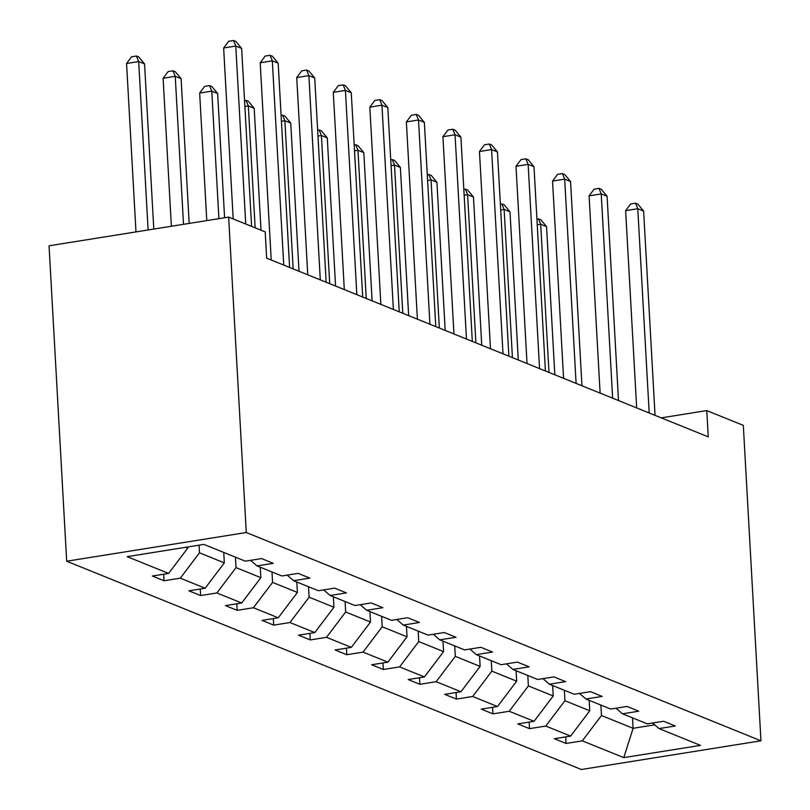 <?xml version="1.0" encoding="UTF-8"?>
<svg xmlns="http://www.w3.org/2000/svg" width="810" height="810" viewBox="0 0 810 810"><rect width="100%" height="100%" fill="white"/><g stroke="black" fill="none" stroke-linecap="round" stroke-linejoin="round"><path stroke-width="1.21" d="M66.683 561.219L581.357 769.5L760.954 740.796L246.28 532.514L66.683 561.219L49.045 245.805L228.643 217.1L246.28 532.514M600.888 705.064L601.476 715.513L633.096 728.312L623.791 757.623L582.319 740.846L566.058 743.448L565.694 736.887M632.519 717.862L633.096 728.312L654.723 724.849M601.476 715.513L582.319 740.846M564.347 690.282L564.934 700.721L589.761 710.765L570.615 736.108L554.344 738.71L566.058 743.448M570.615 736.108L545.778 726.054L529.517 728.656L529.153 722.105M527.806 675.489L528.383 685.928L553.22 695.982L534.063 721.315L517.803 723.917L529.517 728.656M534.063 721.315L509.237 711.271L492.976 713.863L492.601 707.312M491.255 660.697L491.842 671.146L516.669 681.19L497.522 706.533L481.261 709.125L492.976 713.863M497.522 706.533L472.686 696.478L456.425 699.081L456.06 692.53M454.714 645.914L455.301 656.353L480.127 666.397L460.971 691.74L444.71 694.342L456.425 699.081M460.971 691.74L436.144 681.686L419.884 684.288L419.519 677.737M418.173 631.122L418.75 641.56L443.586 651.615L424.43 676.947L408.169 679.549L419.884 684.288M424.43 676.947L399.603 666.903L383.332 669.495L382.968 662.944M381.621 616.329L382.209 626.778L407.035 636.822L387.889 662.165L371.628 664.757L383.332 669.495M387.889 662.165L363.052 652.111L346.791 654.713L346.427 648.162M345.08 601.546L345.657 611.985L370.494 622.039L351.337 647.372L335.077 649.974L346.791 654.713M351.337 647.372L326.511 637.328L310.25 639.92L309.886 633.369M308.529 586.754L309.116 597.193L333.953 607.247L314.796 632.58L298.536 635.182L310.25 639.92M314.796 632.58L289.96 622.536L273.699 625.138L273.334 618.577M271.988 571.961L272.575 582.41L297.402 592.454L278.255 617.797L261.994 620.389L273.699 625.138M278.255 617.797L253.419 607.743L237.158 610.345L236.793 603.794M235.447 557.179L236.024 567.618L260.861 577.672L241.704 603.004L225.443 605.607L237.158 610.345M241.704 603.004L216.877 592.96L200.617 595.553L200.242 589.002M199.057 545.16L199.483 552.825L224.319 562.879L205.163 588.212L188.902 590.814L200.617 595.553M205.163 588.212L180.326 578.168L164.065 580.77L163.701 574.209M185.763 547.276L187.768 548.087L168.622 573.429L152.351 576.021L164.065 580.77M168.622 573.429L127.15 556.652L203.847 544.391L245.308 561.168L261.569 558.566L273.284 563.314L257.023 565.906L281.86 575.961L298.12 573.358L309.835 578.097L293.574 580.699L318.401 590.743L334.662 588.151L346.376 592.89L330.115 595.492L354.942 605.536L371.203 602.934L382.917 607.682L366.657 610.274L391.493 620.328L407.754 617.726L419.469 622.465L403.208 625.067L428.034 635.111L444.295 632.519L456.01 637.257L439.749 639.849L464.586 649.904L480.846 647.301L492.551 652.04L476.29 654.642L501.127 664.696L517.387 662.094L529.102 666.832L512.841 669.435L537.668 679.479L553.929 676.887L565.643 681.625L549.383 684.217L574.219 694.271L590.48 691.669L602.184 696.408L585.924 699.01L610.76 709.064L627.021 706.462L638.736 711.2L622.475 713.802L647.301 723.846L663.562 721.254L675.277 725.993L659.016 728.585L700.478 745.372L623.791 757.623M228.643 217.1L265.194 231.883L266.662 258.167L708.244 436.873L706.776 410.589L661.264 417.859M616.056 708.213L622.475 713.802M589.174 700.326L589.761 710.765M564.934 700.721L545.778 726.054M579.514 693.421L585.924 699.01M552.633 685.533L553.22 695.982M528.383 685.928L509.237 711.271M542.963 678.638L549.383 684.217M516.091 670.751L516.669 681.19M491.842 671.146L472.686 696.478M506.422 663.846L512.841 669.435M479.54 655.958L480.127 666.397M455.301 656.353L436.144 681.686M469.881 649.053L476.29 654.642M442.999 641.166L443.586 651.615M418.75 641.56L399.603 666.903M433.33 634.271L439.749 639.849M406.458 626.383L407.035 636.822M382.209 626.778L363.052 652.111M396.789 619.478L403.208 625.067M369.907 611.59L370.494 622.039M345.657 611.985L326.511 637.328M360.237 604.685L366.657 610.274M333.366 596.798L333.953 607.247M309.116 597.193L289.96 622.536M323.696 589.903L330.115 595.492M296.825 582.015L297.402 592.454M272.575 582.41L253.419 607.743M287.155 575.11L293.574 580.699M260.273 567.223L260.861 577.672M236.024 567.618L216.877 592.96M250.604 560.328L257.023 565.906M223.732 552.44L224.319 562.879M199.483 552.825L180.326 578.168M706.776 410.589L743.317 425.371L760.954 740.796M187.707 546.973L187.768 548.087M652.597 723.006L659.016 728.585M245.734 224.006L235.781 46.038L241.633 48.408L251.586 226.375M233.199 218.943L223.641 47.982L235.781 46.038L233.513 40.5L235.862 41.452L241.633 48.408M223.641 47.982L228.663 41.28L233.513 40.5M153.789 229.058L144.555 63.929L138.702 61.56L126.562 63.494L135.979 231.903M126.562 63.494L131.574 56.791L136.434 56.011L138.702 61.56L148.119 229.969M136.434 56.011L138.773 56.963L144.555 63.929M283.743 265.083L272.322 60.831L278.184 63.2L289.605 267.452M271.218 260.01L260.192 62.765L272.322 60.831L270.064 55.293L272.403 56.234L278.184 63.2M260.192 62.765L265.204 56.062L270.064 55.293M320.294 279.875L308.873 75.624L314.725 77.993L326.147 282.244M307.759 274.803L296.733 77.557L308.873 75.624L306.605 70.075L308.944 71.027L314.725 77.993M296.733 77.557L301.745 70.855L306.605 70.075M189.186 223.398L181.096 78.712L175.244 76.343L163.104 78.286L171.376 226.253M163.104 78.286L168.126 71.584L172.975 70.804L175.244 76.343L183.516 224.309M172.975 70.804L175.325 71.756L181.096 78.712M224.593 217.748L217.647 93.504L211.785 91.135L199.655 93.079L206.783 220.593M199.655 93.079L204.667 86.366L209.527 85.597L211.785 91.135L218.913 218.649M209.527 85.597L211.866 86.538L217.647 93.504M356.835 294.658L345.414 90.406L351.267 92.775L362.688 297.027M344.311 289.595L333.285 92.35L345.414 90.406L343.146 84.868L345.495 85.82L351.267 92.775M333.285 92.35L338.296 85.647L343.146 84.868M261.002 230.192L254.188 108.297L248.336 105.928L255.15 227.823M244.559 100.622L246.068 100.379L248.407 101.331L254.188 108.297M246.068 100.379L248.336 105.928L244.883 106.474M393.376 309.45L381.955 105.199L387.818 107.568L399.239 311.82M380.852 304.378L369.826 107.133L381.955 105.199L379.698 99.66L382.036 100.602L387.818 107.568M369.826 107.133L374.838 100.43L379.698 99.66M299.022 271.259L290.729 123.079L284.877 120.71L293.159 268.89M281.1 115.415L282.609 115.172L284.958 116.124L290.729 123.079M282.609 115.172L284.877 120.71L281.424 121.267M429.928 324.243L418.507 119.991L424.359 122.361L435.78 326.612M417.393 319.17L406.367 121.925L418.507 119.991L416.239 114.443L418.578 115.395L424.359 122.361M406.367 121.925L411.389 115.222L416.239 114.443M335.563 286.051L327.281 137.872L321.418 135.503L329.71 283.682M317.642 130.207L319.16 129.965L321.499 130.906L327.281 137.872M319.16 129.965L321.418 135.503L317.976 136.05M466.469 339.025L455.048 134.774L460.91 137.143L472.321 341.395M453.944 333.963L442.918 136.718L455.048 134.774L452.78 129.236L455.129 130.187L460.91 137.143M442.918 136.718L447.93 130.005L452.78 129.236M372.104 300.844L363.822 152.665L357.969 150.296L366.252 298.475M354.193 144.99L355.701 144.747L358.04 145.699L363.822 152.665M355.701 144.747L357.969 150.296L354.517 150.842M503.01 353.818L491.589 149.566L497.451 151.936L508.872 356.187M490.485 348.745L479.459 151.5L491.589 149.566L489.331 144.028L491.67 144.97L497.451 151.936M479.459 151.5L484.471 144.798L489.331 144.028M408.655 315.627L400.373 167.447L394.51 165.078L402.793 313.257M390.734 159.783L392.242 159.54L394.591 160.491L400.373 167.447M392.242 159.54L394.51 165.078L391.058 165.635M539.561 368.611L528.14 164.349L533.992 166.728L545.413 370.98M527.026 363.538L516 166.293L528.14 164.349L525.872 158.811L528.211 159.762L533.992 166.728M516 166.293L521.022 159.59L525.872 158.811M445.196 330.419L436.914 182.24L431.052 179.871L439.344 328.05M427.285 174.565L431.133 175.274L436.914 182.24M428.794 174.332L431.052 179.871L427.609 180.417M576.102 383.393L564.681 179.142L570.544 181.511L581.955 385.762M563.578 378.321L552.552 181.086L564.681 179.142L562.413 173.603L564.762 174.545L570.544 181.511M552.552 181.086L557.563 174.373L562.413 173.603M481.737 345.212L473.455 197.032L467.603 194.663L475.885 342.843M463.826 189.358L465.335 189.115L467.674 190.066L473.455 197.032M465.335 189.115L467.603 194.663L464.15 195.21M612.644 398.186L601.233 193.934L607.085 196.303L618.506 400.555M600.119 393.113L589.093 195.868L601.233 193.934L598.965 188.386L601.303 189.338L607.085 196.303M589.093 195.868L594.105 189.165L598.965 188.386M518.289 359.994L510.006 211.815L504.144 209.446L512.426 357.625M500.367 204.15L501.876 203.907L504.225 204.859L510.006 211.815M501.876 203.907L504.144 209.446L500.701 210.003M649.195 412.968L637.774 208.717L643.626 211.086L655.047 415.348M636.67 407.906L625.634 210.661L637.774 208.717L635.506 203.178L637.855 204.13L643.626 211.086M625.634 210.661L630.656 203.958L635.506 203.178M554.83 374.787L546.547 226.608L540.695 224.238L548.978 372.418M536.919 218.933L540.766 219.642L546.547 226.608M538.427 218.7L540.695 224.238L537.243 224.785"/></g></svg>
